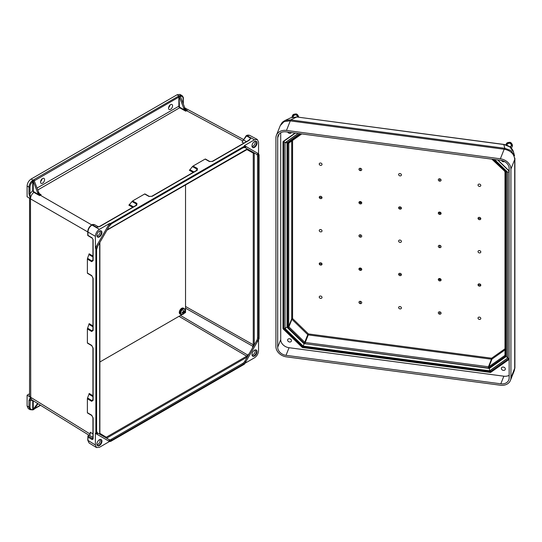 <?xml version="1.0" encoding="UTF-8"?>
<svg xmlns="http://www.w3.org/2000/svg" width="542" height="542" viewBox="0 0 542 542"><rect width="100%" height="100%" fill="white"/><g stroke="black" fill="none" stroke-linecap="round" stroke-linejoin="round"><path stroke-width="0.81" d="M243.101 140.493L246.813 135.642L254.516 139.789L244.428 145.608L258.548 153.765L244.428 145.608L244.212 146.306L110.717 223.379L109.172 226.055A4.986 2.879 -60 0 1 111.666 223.419L243.263 147.444A4.986 2.879 120 0 1 245.756 147.2A0.711 0.583 120 0 1 244.896 147.526L247.301 148.915L107.147 229.822M42.561 178.542A2.852 1.646 120 0 0 40.697 181.055A2.852 1.646 120 0 0 41.131 183.338A2.852 1.646 120 0 0 43.983 181.692A2.852 1.646 120 0 0 43.983 178.399A2.852 1.646 120 0 0 42.561 178.542M170.561 104.64A2.852 1.646 -60 0 1 171.983 104.498A2.852 1.646 -60 0 1 171.983 107.79A2.852 1.646 -60 0 1 169.131 109.437A2.852 1.646 -60 0 1 168.697 107.153A2.852 1.646 -60 0 1 170.561 104.64M244.896 147.526L243.114 147.776A0.711 0.413 -120 0 0 243.263 147.444M97.411 433.695L95.866 432.801L95.866 249.103L97.411 246.42A4.986 2.879 -60 0 0 96.381 249.903L96.381 431.412A4.986 2.879 120 0 0 97.411 433.695A0.711 0.583 -60 0 0 97.269 432.787L99.667 434.176L99.667 242.789M99.403 231.082A3.564 2.06 120 0 0 97.079 234.225A3.564 2.06 120 0 0 97.621 237.078A3.564 2.06 120 0 0 101.185 235.025A3.564 2.06 120 0 0 101.185 230.906A3.564 2.06 120 0 0 99.403 231.082M109.491 223.514L99.403 229.341C96.971 231.041 95.629 233.365 95.372 236.319L95.372 247.972L109.491 223.514L110.717 223.379M91.767 224.93L40.243 195.181A3.564 2.06 60 0 1 38.015 192.444L38.617 192.092A3.564 2.06 -120 0 0 39.742 193.928L41.097 194.686L39.674 195.621L33.807 192.363C31.782 194.144 30.677 196.285 30.488 198.799L28.97 193.772L28.97 187.132L27.1 186.008C27.357 183.054 28.699 180.73 31.131 179.029L177.153 94.728L179.111 96.049A1.07 0.617 -0 0 0 178.372 96.232L33.739 179.734A1.07 0.617 180 0 0 33.428 180.161L34.085 180.561M40.596 181.475A2.852 1.646 120 0 0 42.107 178.86M27.1 186.008L27.1 196.773L30.454 198.778L29.986 193.772L32.73 190.621L32.73 181.584C31.029 183.162 30.115 185.012 29.986 187.132L29.986 193.772A0.711 0.413 -0 0 1 28.97 193.772M183.121 98.136A0.711 0.413 180 0 1 183.338 98.427C183.569 97.743 183.094 96.767 181.916 95.514L179.978 94.43L177.153 94.728M170.107 104.965A2.852 1.646 -60 0 1 168.596 107.573M30.488 198.799L30.725 397.367A4.275 2.466 -0 0 1 29.559 395.68L29.559 198.25M87.384 259.076L87.547 258.297L91.95 260.973L92.817 260.858L92.933 260.356A0.711 0.413 -0 0 0 93.136 260.648L91.652 261.664L87.384 259.076L87.384 273.032L91.652 275.539L93.136 278.337L93.136 330.471L91.652 331.494L87.384 328.906L87.384 342.856L91.652 345.369A0.711 0.42 120.5 0 0 91.801 345.694L91.801 345.694A0.711 0.42 120.5 0 0 91.95 345.735M91.95 415.558A0.711 0.42 -59.5 0 1 91.801 415.524L92.933 417.706A0.711 0.413 -0 0 0 93.136 417.99L91.652 415.192L87.384 412.686L87.384 398.729L91.652 401.324L93.136 400.301A0.711 0.413 180 0 1 92.933 400.016L92.817 400.518L91.95 400.633L87.547 397.95L89.003 394.217L92.933 396.608M95.372 433.343L109.491 441.493L99.403 447.319L96.503 447.57L95.372 444.989L95.372 433.343L95.866 432.801M95.866 249.103L95.372 247.972M249.124 140.168L249.516 139.694L248.934 140.195A0.711 0.413 60 0 1 249.286 140.222L250.743 138.257L248.724 140.317M197.261 170.263L152.106 196.326A0.711 0.413 -120 0 0 151.76 196.299L196.909 170.229A0.711 0.413 -120 0 1 197.261 170.263L197.403 168.46L193.027 166.062L205.106 159.091L209.415 161.53L212.579 161.414L249.286 140.222M152.106 196.326L148.942 196.441L144.639 194.002L132.553 200.98L136.93 203.379L136.787 205.174L100.08 226.366L98.251 226.834M29.986 187.132A0.711 0.413 -0 0 1 28.97 187.132C29.119 184.707 30.162 182.586 32.114 180.784L32.94 180.459L37.622 192.695L38.015 192.444M33.258 181.455L32.73 181.584L32.114 180.784M33.238 181.475L33.238 190.621L34.011 191.956L38.821 194.619L37.622 192.695M38.617 192.092L34.268 180.872L33.184 181.157M87.384 328.906L89.166 323.615L92.933 325.905M87.547 258.297L89.166 253.785L92.933 256.075M132.729 207.288L128.861 205.161L132.553 200.98M97.391 236.901A3.564 2.06 120 0 0 100.683 234.733A3.564 2.06 120 0 0 100.914 230.79M96.937 236.027A3.184 1.836 120 0 0 99.484 234.042A3.184 1.836 120 0 0 99.931 230.845M32.94 180.459L33.428 180.161M99.274 226.712L96.639 227.227L92.336 224.828A0.711 0.413 -120 0 0 91.991 224.801C92.323 224.408 93.149 224.347 94.464 224.612L91.971 225.045C89.532 226.746 88.19 229.07 87.94 232.03L87.94 235.37L92.147 237.884A0.711 0.42 -59.1 0 0 92.289 238.209L87.736 235.485L87.736 231.739A0.711 0.413 180 0 0 87.94 232.03L95.372 236.319M41.097 194.686L39.742 193.928M38.821 194.619L39.674 195.621M34.011 191.956L33.807 192.363L32.73 190.621L33.238 190.621M97.899 226.902L99.735 226.332L136.442 205.14L136.814 204.795L136.482 203.982L131.957 201.502M87.547 328.127L91.95 330.803L92.817 330.688L92.933 330.186L92.933 278.053A0.711 0.413 180 0 0 93.136 278.337M99.735 226.332A0.711 0.413 60 0 1 100.08 226.366M136.442 205.14A0.711 0.413 60 0 1 136.787 205.174M254.516 139.789L257.315 139.477L258.548 142.112L258.548 153.765L259.062 154.883L257.511 153.989A4.986 2.879 120 0 1 258.548 156.272L258.548 337.788A4.986 2.879 -60 0 1 257.511 341.264L256.651 340.769L252.376 348.167L253.256 344.773L185.533 306.46M256.651 340.769A4.275 2.466 120 0 0 257.538 337.788L257.538 156.272A4.275 2.466 -60 0 0 256.651 154.314L252.382 151.848L253.256 153.095L253.256 344.773A0.711 0.413 180 0 0 254.252 344.766L254.252 152.925M254.516 141.53A3.564 2.06 -60 0 1 256.298 141.354A3.564 2.06 -60 0 1 256.298 145.473A3.564 2.06 -60 0 1 252.735 147.526A3.564 2.06 -60 0 1 252.186 144.673A3.564 2.06 -60 0 1 254.516 141.53M259.062 154.883L259.062 338.587L257.511 341.264M244.95 363.289L254.516 357.767C256.949 356.067 258.29 353.736 258.548 350.782L258.548 339.732M247.714 149.165L252.376 151.848M181.916 95.514L179.605 95.785L180.405 96.496L184.768 107.736L183.752 108.298A3.564 2.06 -120 0 0 184.876 110.134L180.147 107.499A1.07 0.617 60 0 1 179.382 106.185L179.111 96.049M37.052 188.06L178.874 106.185A1.423 0.82 -120 0 0 179.903 107.939L185.73 111.185L187.247 110.419L185.974 109.667L184.768 107.736M183.752 108.298L179.402 97.079M193.961 171.936L189.93 169.721L189.334 170.249L193.203 172.37M189.93 169.721L192.43 166.59L196.949 169.07L197.288 169.876L196.909 170.229M193.027 166.062L192.43 166.59M256.027 141.238A3.564 2.06 -60 0 1 255.79 145.181A3.564 2.06 -60 0 1 252.497 147.349M255.045 141.293A3.184 1.836 -60 0 1 254.598 144.484A3.184 1.836 -60 0 1 252.05 146.469M179.605 95.785L179.314 95.934A0.711 0.413 60 0 1 179.748 96.476L180.222 96.185M187.247 110.419L186.082 109.775M246.332 135.812A0.711 0.413 -120 0 1 246.813 135.642L249.611 135.331L257.315 139.477M242.958 140.791A0.711 0.488 -131.3 0 1 242.565 140.791L186.583 110.69A3.564 2.06 60 0 1 184.361 107.953M185.73 111.185L184.876 110.134M249.171 149.992L247.301 148.915M243.839 143.135L242.084 142.16L246.095 135.832A0.711 0.413 -120 0 1 246.441 135.859L250.743 138.257L249.516 139.694M248.934 140.195L212.234 161.387A0.711 0.413 60 0 1 212.579 161.414M179.991 95.412A0.711 0.495 72.6 0 1 180.384 96.334C182.092 95.948 183.006 96.74 183.128 98.719L183.128 103.515M245.756 361.629L244.212 364.305L244.428 363.587L244.212 364.305L110.717 441.378L109.172 440.483A4.986 2.879 120 0 0 111.666 440.239L243.263 364.265A4.986 2.879 -60 0 0 245.756 361.629L244.896 361.135L247.301 356.968L106.618 438.187L109.023 439.576L97.269 432.787L96.591 431.12A0.711 0.413 -0 0 1 96.381 431.412M244.896 361.135A4.275 2.466 120 0 1 242.755 363.391L111.164 439.366A4.275 2.466 -60 0 1 109.023 439.576L109.023 439.576A0.711 0.583 -60 0 1 109.172 440.483M99.403 445.571A3.564 2.06 -60 0 1 97.621 445.748A3.564 2.06 -60 0 1 97.621 441.635A3.564 2.06 -60 0 1 101.185 439.576A3.564 2.06 -60 0 1 101.733 442.435A3.564 2.06 -60 0 1 99.403 445.571M89.044 435.26L31.619 399.752L30.488 397.225L28.97 400.45L28.97 407.089L27.1 405.972L27.1 395.206L29.559 393.783M27.1 405.972L28.259 408.566L30.128 409.684L32.445 409.867A0.711 0.495 -107.4 0 0 32.73 409.481C31.029 409.867 30.115 409.068 29.986 407.096L30.467 397.218L27.1 395.206M109.491 441.493L110.717 441.378M96.503 447.57L89.064 442.97L87.94 440.395L87.946 435.897L89.213 435.165L92.933 437.387M30.758 397.34L90.236 434.115L90.236 432.252L90.236 434.108L89.213 435.165M180.5 315.458L247.735 355.057L246.664 356.189L106.266 437.245L104.748 437.109L100.101 434.413L99.87 433.729A0.711 0.413 -0 0 0 99.674 433.437M32.94 409.705L37.601 403.451M33.258 409.63L32.73 409.481L32.73 400.436L29.986 400.457A0.711 0.413 -0 0 1 28.97 400.45M38.021 403.709L34.268 409.047L33.428 409.427M92.933 395.735L89.166 393.438L89.003 394.217M87.547 397.95L87.384 398.729M100.914 439.46A3.564 2.06 -60 0 1 101.151 442.374A3.564 2.06 -60 0 1 98.901 445.28A3.564 2.06 -60 0 1 97.391 445.571M99.931 439.515A3.184 1.836 -60 0 1 97.892 444.386A3.184 1.836 -60 0 1 96.937 444.691M29.986 407.096A0.711 0.413 -0 0 1 28.97 407.089L30.128 409.684M95.372 444.989L87.94 440.395A0.711 0.413 180 0 1 87.736 440.104L87.946 435.897L92.655 438.702A0.711 0.42 120.9 0 0 92.147 439.569L93.136 439L93.136 417.99M93.136 400.301L93.136 348.167A0.711 0.413 180 0 1 92.933 347.876L92.933 400.016M32.114 409.82A0.711 0.495 -107.4 0 0 32.445 409.867L33.103 409.827M254.516 356.019A3.564 2.06 120 0 0 256.84 352.883A3.564 2.06 120 0 0 256.298 350.024A3.564 2.06 120 0 0 252.735 352.083A3.564 2.06 120 0 0 252.735 356.196A3.564 2.06 120 0 0 254.516 356.019M247.735 355.057L249.171 353.73L252.376 348.167M252.497 356.019A3.564 2.06 120 0 0 254.008 355.728A3.564 2.06 120 0 0 256.264 352.822A3.564 2.06 120 0 0 256.027 349.908M252.05 355.139A3.184 1.836 120 0 0 253.006 354.834A3.184 1.836 120 0 0 255.045 349.963M249.171 353.73L247.301 356.968M479.413 252.924A1.423 1.131 -158.3 0 0 480.618 251.339A1.423 1.131 -158.3 0 0 478.213 251.014A1.423 1.131 -158.3 0 0 479.413 252.924M439.704 247.653A1.423 1.131 -158.3 0 0 439.704 245.33A1.423 1.131 21.7 0 0 439.704 247.653L439.704 245.33M360.342 237.132A1.423 1.131 -158.3 0 0 360.342 234.808A1.423 1.131 21.7 0 0 360.342 237.132L360.342 234.808M320.634 231.868A1.423 1.131 21.7 0 1 319.428 229.964A1.423 1.131 21.7 0 1 321.833 230.282A1.423 1.131 21.7 0 1 320.634 231.868M400.023 240.065A1.423 1.131 -158.3 0 0 398.824 241.657A1.423 1.131 -158.3 0 0 401.229 241.976A1.423 1.131 -158.3 0 0 400.023 240.065M400.023 173.555A1.423 1.131 -158.3 0 0 398.824 175.141A1.423 1.131 -158.3 0 0 401.229 175.466A1.423 1.131 -158.3 0 0 400.023 173.555M360.342 201.549A1.423 1.131 -158.3 0 0 360.342 203.907A1.423 1.131 -158.3 0 0 360.342 201.549L360.525 202.274L361.751 202.918M320.634 163.034A1.423 1.131 -158.3 0 0 319.428 164.619A1.423 1.131 -158.3 0 0 321.833 164.937A1.423 1.131 -158.3 0 0 320.634 163.034M360.342 168.298A1.423 1.131 -158.3 0 0 360.342 170.622A1.423 1.131 -158.3 0 0 360.342 168.298L360.342 170.622M322.023 197.647A1.423 1.131 -158.3 0 0 319.245 197.281A1.423 1.131 -158.3 0 0 322.023 197.647L319.245 197.281M401.412 208.175A1.423 1.131 -158.3 0 0 398.634 207.81A1.423 1.131 -158.3 0 0 401.412 208.175L398.634 207.81M439.704 212.071A1.423 1.131 21.7 0 1 439.704 214.429A1.423 1.131 21.7 0 1 439.704 212.071L439.88 212.796L438.295 213.067M479.413 184.084A1.423 1.131 21.7 0 1 480.618 185.987A1.423 1.131 21.7 0 1 478.213 185.669A1.423 1.131 21.7 0 1 479.413 184.084M439.704 178.819A1.423 1.131 21.7 0 1 439.704 181.143A1.423 1.131 21.7 0 1 439.704 178.819L439.704 181.143M478.024 218.331A1.423 1.131 21.7 0 1 480.808 218.704A1.423 1.131 21.7 0 1 478.024 218.331L480.808 218.704M400.023 308.906A1.423 1.131 21.7 0 1 398.824 307.002A1.423 1.131 21.7 0 1 401.229 307.321A1.423 1.131 21.7 0 1 400.023 308.906M360.342 270.39A1.423 1.131 21.7 0 1 360.342 268.033A1.423 1.131 21.7 0 1 360.342 270.39L360.525 268.757L361.751 269.401M320.634 298.378A1.423 1.131 21.7 0 1 319.428 296.474A1.423 1.131 21.7 0 1 321.833 296.792A1.423 1.131 21.7 0 1 320.634 298.378M360.342 303.649A1.423 1.131 21.7 0 1 360.342 301.318A1.423 1.131 21.7 0 1 360.342 303.649L360.342 301.318M322.023 264.13A1.423 1.131 21.7 0 1 319.245 263.764A1.423 1.131 21.7 0 1 322.023 264.13L319.245 263.764M401.412 274.659A1.423 1.131 21.7 0 1 398.634 274.286A1.423 1.131 21.7 0 1 401.412 274.659L398.634 274.286M439.704 280.912A1.423 1.131 -158.3 0 0 439.704 278.554A1.423 1.131 -158.3 0 0 439.704 280.912L439.88 279.279L438.295 279.55M479.413 319.434A1.423 1.131 -158.3 0 0 480.618 317.849A1.423 1.131 -158.3 0 0 478.213 317.531A1.423 1.131 -158.3 0 0 479.413 319.434M439.704 314.17A1.423 1.131 -158.3 0 0 439.704 311.84A1.423 1.131 -158.3 0 0 439.704 314.17L439.704 311.84M478.024 284.814A1.423 1.131 -158.3 0 0 480.808 285.18A1.423 1.131 -158.3 0 0 478.024 284.814L480.808 285.18M358.939 202.545L360.525 202.274L360.342 203.907M287.213 327.05L287.213 142.6L287.233 326.962L287.768 327.219L287.233 326.962L287.768 327.219L287.768 143.129L287.233 142.39M441.107 213.44L439.88 212.796L439.704 214.429M506.418 356.108L489.331 368.167M506.465 356.033L505.611 356.101L488.952 367.849L489.399 368.065M506.465 171.462L505.611 172.01L505.611 356.101M358.939 269.028L360.525 268.757L360.342 268.033M304.299 343.526L287.768 327.219M441.107 279.923L439.88 279.279L439.704 278.554M287.016 142.736L287.016 327.266L304.143 343.885L303.113 346.06L285.051 328.533L287.213 326.772M489.487 368.059L489.331 368.438L304.245 343.642M503.897 144.429L509.92 146.936L513.531 152.099L514.541 155.778L510.896 150.493L504.832 148.312L290.6 119.904L285.126 120.453L290.776 117.783L296.779 116.97L503.897 144.429C509.229 145.568 512.441 148.122 513.531 152.099M514.873 158.054L514.9 158.311A7.127 3.177 -0.9 0 1 514.71 159.057L514.71 368.648A7.127 4.953 1.1 0 0 514.9 367.584L514.9 367.584A7.127 4.953 1.1 0 0 514.9 367.429M285.092 120.473L285.126 120.453C282.152 122.167 282.26 122.146 280.241 125.649L283.994 121.693L289.774 120.825A7.127 2.31 -79.6 0 1 290.6 119.904L296.664 117.038L290.783 117.783M504.656 148.291A7.127 1.301 -82.4 0 0 504.162 149.246L504.67 149.314L504.832 148.312L503.789 144.504L296.779 116.97M504.67 149.314C510.611 150.622 513.958 153.867 514.71 159.057M514.893 158.42A7.127 4.112 180 0 1 514.9 158.569L514.9 367.584L514.256 370.762L514.71 368.648M290.769 119.931A7.127 1.301 -82.4 0 0 290.275 120.886L286.474 130.439L500.361 158.799L504.162 149.246L289.774 120.825M500.361 158.799A10.833 8.618 21.7 0 1 510.923 169.043L514.717 159.49A7.127 4.112 180 0 0 514.9 158.569L514.9 158.311M286.474 130.439A10.833 8.618 -158.3 0 0 276.413 135.283A10.833 8.618 -158.3 0 0 275.919 137.885L275.919 346.629A10.833 8.618 21.7 0 0 286.474 356.873L500.361 385.226A10.833 8.618 -158.3 0 0 510.428 380.389A10.833 8.618 -158.3 0 0 510.923 377.788L510.923 169.043M277.687 347.246A8.55 6.809 -158.3 0 0 286.02 355.335L289.049 347.713A8.55 6.809 21.7 0 1 280.715 339.624L277.687 347.246L277.687 137.736A8.55 6.809 21.7 0 1 278.073 135.676A8.55 6.809 21.7 0 1 286.02 131.855L500.822 160.337A8.55 6.809 -158.3 0 1 509.155 168.427L509.155 377.937A8.55 6.809 21.7 0 1 508.769 379.989A8.55 6.809 21.7 0 1 500.822 383.811L286.02 355.335M289.55 338.75A1.992 1.585 21.7 0 1 291.4 341.114A1.992 1.585 21.7 0 1 288.967 341.846A1.992 1.585 21.7 0 1 287.7 339.638A1.992 1.585 21.7 0 1 289.55 338.75M503.349 367.063A2.032 1.619 -158.3 0 0 501.458 367.971A2.032 1.619 -158.3 0 0 502.752 370.227A2.032 1.619 -158.3 0 0 505.239 369.475A2.032 1.619 -158.3 0 0 503.349 367.063M287.755 132.085A1.992 1.585 -158.3 0 0 289.55 133.332A1.992 1.585 -158.3 0 0 291.345 132.56M504.514 161.55A2.032 1.619 21.7 0 1 503.349 161.712A2.032 1.619 21.7 0 1 501.526 160.452M500.822 383.811L503.85 376.195A8.55 6.809 -158.3 0 0 509.155 375.301M503.85 376.195L289.049 347.713M280.715 132.749L280.715 339.624M506.418 356.392L489.331 368.438L489.629 370.789L303.113 346.06M285.051 328.533L285.051 142.783L287.016 142.627M506.458 171.719L507.691 172.302L507.691 358.052L506.418 356.589L506.418 172.071M506.418 171.916L493.295 159.334M283.751 141.062L284.984 142.749L284.984 328.547L283.71 328.167L302.7 346.745L490.341 371.622L509.155 358.438M284.984 328.547L303.086 346.114L302.795 346.44M303.086 346.114L489.656 370.85L490.679 371.351M489.656 370.85L507.759 358.086L509.155 358.33M507.759 358.086L507.759 172.281L509.155 171.658M298.432 117.187A2.947 2.344 -158.3 0 0 298.405 116.571A5.278 3.049 -0 0 0 297.483 116.124M293.547 115.683A5.278 3.049 -0 0 0 292.734 115.819L293.398 115.907M297.734 115.195A3.069 2.439 21.7 0 1 298.534 117.201M292.694 115.514A3.069 2.439 21.7 0 1 294.95 114.091M292.389 115.886A3.238 2.581 21.7 0 1 292.917 114.897A3.238 2.581 21.7 0 1 295.498 114.125A3.238 2.581 21.7 0 1 298.656 117.18A3.238 2.581 21.7 0 1 298.656 117.214M292.063 117.289L292.057 116.957A3.252 2.588 21.7 0 1 295.227 114.789A3.252 2.588 21.7 0 1 298.29 117.167M293.1 116.632L292.734 116.584M511.458 145.581L512.204 145.683A2.947 2.344 -158.3 0 0 512.204 144.917A5.278 3.049 -0 0 0 511.282 144.47M507.346 144.03A5.278 3.049 -0 0 0 506.533 144.165L507.19 144.247M511.526 143.542A3.069 2.439 21.7 0 1 512.19 146.13M506.485 143.86A3.069 2.439 21.7 0 1 508.748 142.438M506.181 144.233A3.238 2.581 21.7 0 1 506.716 143.244A3.238 2.581 21.7 0 1 509.29 142.465A3.238 2.581 21.7 0 1 512.447 145.527A3.238 2.581 21.7 0 1 512.156 146.604M505.91 144.863A3.252 2.588 21.7 0 1 509.019 143.135A3.252 2.588 21.7 0 1 511.811 144.91A3.252 2.588 21.7 0 1 511.662 147.614L511.194 148.041M506.899 144.978L506.533 144.931M290.512 339.089A1.755 1.396 21.7 0 1 289.74 338.784M504.392 367.449A1.755 1.396 21.7 0 1 503.464 367.083M185.533 184.808L185.533 312.544L183.941 313.466M181.827 314.685L99.87 362.002M179.551 312.599A3.394 1.958 120 0 0 180.256 314.157A3.394 1.958 120 0 0 180.669 314.299A3.313 1.911 -60 0 1 180.655 310.464A3.313 1.911 -60 0 1 183.968 308.554A3.394 1.958 120 0 0 183.65 308.276A3.394 1.958 120 0 0 181.035 309.184A3.394 1.958 120 0 0 179.551 312.599M183.514 308.208A3.394 1.958 120 0 0 183.392 308.127A3.394 1.958 120 0 0 180.777 309.035A3.394 1.958 120 0 0 179.294 312.456A3.394 1.958 120 0 0 179.998 314.008A3.394 1.958 120 0 0 180.134 314.075M182.993 310.83L183.555 310.451L183.887 311.609L184.619 310.878L184.666 311.501L183.203 313.628L183.318 312.72L182.139 313.201L182.092 312.578L183.264 312.029L182.993 310.83M183.142 311.393L183.887 311.609M184.26 311.277L184.666 311.501M183.243 311.921L183.941 312.3M183.304 312.991L183.765 313.249M182.823 312.26L183.318 312.72M244.212 146.306L245.756 147.2M87.736 231.915L30.758 199.016M92.933 433.864L90.236 432.252M180.147 107.499L37.798 189.978M34.248 180.832L178.874 97.106L178.874 106.185L179.382 106.185M31.131 179.029L33.225 180.276A0.711 0.413 60 0 1 33.658 180.818M93.136 348.167L91.652 345.369M87.94 437.055L92.147 439.569M92.933 260.356L92.933 239.354A0.711 0.413 -0 0 0 93.136 239.639L92.147 237.884M93.136 239.639L93.136 260.648M91.855 224.998A0.711 0.413 -120 0 1 91.991 224.801L91.618 225.018A0.711 0.413 -120 0 1 91.971 225.045L99.403 229.341M91.652 331.494A0.711 0.413 -58.7 0 1 91.95 330.803L92.933 329.712M92.933 326.779L89.003 324.394M91.652 261.664A0.711 0.413 121.3 0 1 91.95 260.973L92.933 259.882M92.933 256.949L89.003 254.564M136.022 205.384L136.482 203.982A0.711 0.413 -61.3 0 1 136.93 203.379M129.457 204.639L133.488 206.848M96.381 249.903A0.711 0.413 -0 0 0 96.591 249.611L96.591 431.12M242.755 147.736A0.711 0.413 -120 0 0 243.114 147.776L111.516 223.751A0.711 0.413 -120 0 0 111.666 223.419M91.652 275.539A0.711 0.42 120.5 0 0 91.801 275.864L91.801 275.864A0.711 0.42 120.5 0 0 91.95 275.905M148.942 196.441A0.711 0.42 -60.5 0 1 149.301 196.407L149.301 196.407A0.711 0.42 -60.5 0 1 149.409 196.516M246.664 149.287A0.711 0.413 -120 0 0 247.01 149.314L247.01 149.314A0.711 0.413 -120 0 0 247.159 148.989M99.667 434.02A0.711 0.413 -0 0 0 99.87 433.729L99.87 242.423M33.739 179.734A0.711 0.413 -120 0 1 34.248 180.608L34.16 180.682M179.382 97.106L178.874 97.106A0.711 0.413 -120 0 0 178.372 96.232M246.705 149.49L253.256 153.095A0.711 0.413 180 0 0 254.252 153.088M252.816 152.112L247.423 149.152M179.321 96.72L179.748 96.476M197.403 168.46A0.711 0.413 118.7 0 0 196.949 169.07L196.495 170.466M246.407 141.652L243.338 139.795M258.548 337.788A0.711 0.413 180 0 1 257.538 337.788M258.548 156.272A0.711 0.413 180 0 1 257.538 156.272M257.511 153.989A0.711 0.583 120 0 1 256.651 154.314M209.883 161.604A0.711 0.42 119.5 0 0 209.774 161.496L209.774 161.496A0.711 0.42 119.5 0 0 209.415 161.53M183.338 104.05L183.338 98.427A0.711 0.413 180 0 1 183.128 98.719M40.379 405.165L34.681 408.458M106.76 438.112A0.711 0.413 60 0 0 106.266 437.245L99.87 433.37M247.159 357.056A0.711 0.413 60 0 0 246.664 356.189L178.989 316.325M99.938 434.162L105.195 437.353M33.238 409.583L33.238 400.748M34.092 409.257L33.184 409.766M92.933 399.535L91.95 400.633A0.711 0.413 -58.7 0 0 91.652 401.324M111.164 439.366A0.711 0.413 60 0 1 111.666 440.239M242.755 363.391A0.711 0.413 60 0 1 243.263 364.265M87.465 412.97L91.801 415.524A0.711 0.42 -59.5 0 1 91.652 415.192M92.933 417.706L92.933 438.715A0.711 0.413 -0 0 0 93.136 439M252.816 346.263L185.533 308.202M288.805 143.047L288.696 326.433A0.711 0.569 -158.3 0 0 288.906 326.873L291.921 319.292L307.761 334.671L304.746 342.253L288.906 326.873L288.249 327.619L304.096 342.998L304.746 342.253A0.711 0.569 21.7 0 0 305.241 342.483L308.256 334.909L491.472 359.197L488.457 366.778L305.241 342.483L305.078 343.465L304.428 343.384M292.572 140.392L292.572 318.547L291.921 319.292A0.711 0.569 21.7 0 1 291.711 318.859L288.696 326.433A0.711 0.413 0 0 1 287.843 326.745L287.843 143.623A0.711 0.413 0 0 0 288.696 143.312A0.711 0.569 21.7 0 1 288.778 143.061M504.981 349.915L491.967 359.095A0.711 0.386 54.8 0 0 491.635 358.215L308.412 333.926L292.572 318.547A0.711 0.413 180 0 0 291.711 318.859L291.711 140.995M492.36 159.213L505.13 171.604A1.423 1.131 21.7 0 1 505.537 172.485L505.537 355.606A1.423 1.131 -158.3 0 1 505.13 356.379L489.284 367.551A0.711 0.386 -125.2 0 1 488.952 366.67L491.967 359.095A0.711 0.569 21.7 0 1 491.472 359.197L491.635 358.215L504.981 348.804M300.945 133.833L287.768 143.129M305.078 343.465A1.423 1.131 21.7 0 1 304.096 342.998M288.249 327.619A1.423 1.131 21.7 0 1 287.843 326.745M301.02 133.847L288.249 142.851A1.423 1.131 -158.3 0 0 287.843 143.623M288.249 142.851A0.711 0.386 54.8 0 0 288.906 142.925M505.002 172.173L505.002 355.112A0.711 0.413 180 0 0 504.981 355.206L504.968 355.288A0.711 0.569 21.7 0 1 504.798 355.498L504.981 355.03M492.434 159.226L505.611 172.01M505.13 356.379A0.711 0.386 -125.2 0 1 504.798 355.498L488.952 366.67A0.711 0.569 -158.3 0 1 488.457 366.778L488.301 367.761A1.423 1.131 -158.3 0 0 489.284 367.551M488.301 367.761L488.952 367.849M505.537 355.606A0.711 0.413 180 0 1 504.981 355.206L504.981 172.078A0.711 0.413 180 0 1 505.002 171.99M505.537 172.485A0.711 0.413 180 0 1 504.981 172.078L504.798 171.55M505.13 171.604L491.831 159.145M308.412 333.926L308.256 334.909A0.711 0.569 -158.3 0 1 307.761 334.671L308.412 333.926M507.759 172.281L494.595 159.511M298.147 133.468L284.984 142.749M494.494 159.497L507.691 172.302M507.691 358.052L489.629 370.789M285.051 142.783L298.242 133.474M514.9 367.313A7.127 4.112 180 0 1 514.717 368.235L510.923 377.788M279.205 133.915L277.687 137.736M509.155 170.933L497.827 159.937M509.155 359.38L490.788 372.334L490.618 371.893L509.155 358.824M295.078 133.054L283.215 141.421A0.711 0.569 -158.3 0 0 283.012 141.808L283.012 328.547A0.711 0.569 21.7 0 0 283.215 328.98L302.118 347.32A0.711 0.569 21.7 0 0 302.605 347.558L490.293 372.442A0.711 0.569 -158.3 0 0 490.788 372.334M283.012 328.547L283.71 328.181L283.71 141.36M283.012 141.808L283.439 141.652L283.71 327.707M283.215 141.421L295.397 133.102M497.664 159.917L509.155 171.069M283.215 328.98L283.541 328.608L302.443 346.948L302.809 346.758M490.293 372.442L490.374 371.947L302.687 347.063L302.605 347.558M302.118 347.32L302.572 346.616M183.135 314.191A3.076 1.775 -60 0 1 180.784 312.985A3.076 1.775 -60 0 1 183.25 309.143A3.076 1.775 -60 0 1 185.127 310.607A3.076 1.775 -60 0 1 183.135 314.191M181.977 314.597A3.313 1.911 -60 0 1 180.994 314.489A3.313 1.911 -60 0 1 180.994 310.661A3.313 1.911 -60 0 1 184.307 308.75A3.313 1.911 -60 0 1 184.897 309.543M180.832 314.374A3.313 1.911 -60 0 1 180.655 314.292L179.822 312.449C181.218 308.852 182.6 307.551 183.968 308.554A3.313 1.911 -60 0 1 184.131 308.669M94.464 224.612L98.393 226.8M96.591 249.611L97.526 246.488L109.288 226.122L111.516 223.751M91.618 225.018C89.247 226.637 87.953 228.88 87.736 231.739M92.933 239.354L92.289 238.209M92.933 278.053L91.801 275.864L87.465 273.317M151.76 196.299L149.301 196.407L144.924 193.928M247.721 149.172L106.937 230.187M243.426 139.443L184.856 107.946M249.611 135.331C248.148 134.978 247.098 135.066 246.468 135.615L246.095 135.832M212.234 161.387L209.774 161.496L205.398 159.016M89.064 442.97L87.736 440.104M92.933 347.876L91.801 345.694L87.465 343.147M34.397 408.864L40.582 405.294M33.143 409.82L33.956 409.366M258.968 339.007L244.53 364.014M288.73 143.142L301.718 133.935M287.26 327.165L304.258 343.655L489.25 368.181M510.428 380.389L514.256 370.762M276.413 135.283L280.241 125.656M283.459 141.564L295.424 133.102M497.563 159.904L509.155 171.15M286.806 142.885L299.848 133.691M298.656 117.18C298.066 114.965 297.091 113.881 295.722 113.928L292.917 114.897M297.673 117.086L296.738 115.161L295.376 114.735L293.635 115.575L293.039 117.052M512.447 145.527C511.865 143.312 510.889 142.228 509.521 142.275L506.716 143.244M510.496 147.37L511.452 145.141L510.53 143.508L509.175 143.081L507.434 143.921L506.858 145.181M510.13 147.065L510.415 146.347M503.762 367.158L504.121 367.3M180.655 314.292L183.101 314.231C185.256 312.212 185.655 310.383 184.307 308.75L183.968 308.554"/></g></svg>
